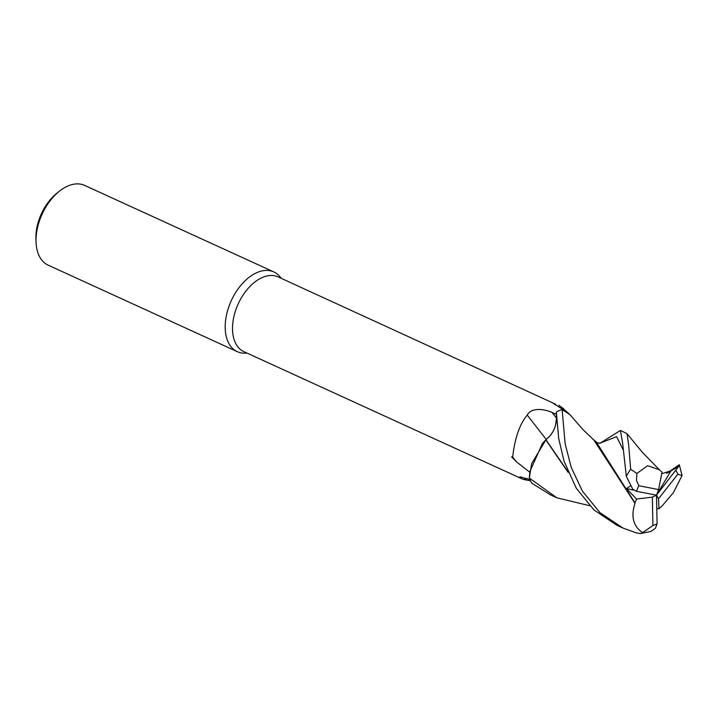 <?xml version="1.0" encoding="UTF-8"?>
<svg xmlns="http://www.w3.org/2000/svg" width="718" height="718" viewBox="0 0 718 718"><rect width="100%" height="100%" fill="white"/><g stroke="black" fill="none" stroke-linecap="round" stroke-linejoin="round"><path stroke-width="1.08" d="M640.465 533.555L650.768 531.473L655.471 528.242L657.087 523.772L656.494 495.16L652.357 497.143L652.904 525.495L642.637 532.684L640.465 533.555L636.301 532.9L623.116 528.116L600.095 512.778L582.442 491.184L571.205 467.337L565.138 443.733L562.131 409.565L569.904 414.6L562.176 409.583L566.134 411.217L569.778 414.439M546.91 438.913L546.138 439.488C552.77 434.148 556.226 427.075 556.513 418.253L556.333 412.078L556.513 418.253L555.517 425.55M567.794 471.546L545.958 439.748A36.259 22.07 114.6 0 0 542.323 443.715L529.83 471.609L529.354 478L531.643 463.64L529.354 478.071A43.852 26.701 114.6 0 0 531.984 483.34L550.76 495.034L556.872 497.825L529.354 478.071M568.153 472.399L545.86 439.946L531.643 463.64L545.86 439.946L542.323 443.715M281.321 278.369L279.841 276.592A43.852 26.701 114.6 0 0 273.782 271.907A43.852 26.701 114.6 0 0 241.652 284.409A43.852 26.701 114.6 0 0 225.192 327.794A43.852 26.701 114.6 0 0 237.308 351.667A43.852 26.701 114.6 0 0 244.811 353.184L247.127 353.148M563.756 410.059L556.396 405.293C553.829 403.983 553.363 403.525 555.005 403.929L278.081 276.879A41.114 25.031 114.6 0 0 247.952 288.6A41.114 25.031 114.6 0 0 232.515 329.275A41.114 25.031 114.6 0 0 243.878 351.658L522.058 478.888L519.931 476.779L529.965 479.606M273.782 271.907L84.625 185.397A43.852 26.701 114.6 0 0 59.45 191.176A43.852 26.701 114.6 0 0 36.026 241.284A43.852 26.701 114.6 0 0 36.062 242.334A43.852 26.701 114.6 0 0 48.151 265.157L237.308 351.667M59.45 191.176L56.982 193.142A39.472 24.026 114.6 0 0 35.9 238.232A39.472 24.026 114.6 0 0 35.927 239.175L36.062 242.334M529.992 472.39L516.439 461.827L511.584 456.908L512.598 456.926C512.885 459.305 513.792 431.015 527.245 415.103C531.571 406.648 545.842 409.502 552.097 412.482L556.45 414.403M558.757 405.248L563.262 408.533M546.201 439.407A742.107 155.384 54.2 0 1 527.245 415.103M516.439 461.827A755.713 158.238 54.2 0 1 512.598 456.926M527.362 478.493A742.107 684.73 -69.3 0 0 523.368 479.445L522.058 478.888M530.521 480.809L523.368 479.445M556.396 405.293A755.713 185.029 172.8 0 1 555.005 403.929M556.665 418.935L556.513 418.253C556.226 427.048 552.761 434.121 546.12 439.461M562.131 409.565A43.852 26.701 114.6 0 0 556.333 412.051L558.694 438.501L564.034 461.18L576.392 488.411L593.921 509.897L617.058 525.352L623.116 528.116M666.842 473.288L679.291 464.734L678.429 466.727L671.088 470.739M599.961 443.311L620.424 430.441L622.605 442.88L626.329 476.357L632.764 489.218L636.48 491.3L656.494 495.16L658.514 498.741L677.765 474.266L682.073 475.487L673.421 492.647L661.799 506.298M659.492 469.814L647.627 465.686L636.893 473.467L630.673 469.303L628.681 445.052L627.038 433.663L620.424 430.441M556.513 418.253L556.333 412.051M656.773 508.649L658.989 508.766L661.888 506.181M589.666 505.696L556.872 497.825M661.682 473.736L671.079 470.739L656.494 495.16L658.603 489.595L661.987 472.175L658.612 469.016M630.189 486.131L626.392 488.545L636.543 499.064L634.954 502.851L596.137 441.83L592.386 438.734M622.955 449.441L616.636 436.661L600.697 442.898M634.954 502.851L634.99 503.489M569.787 414.448L582.738 429.391L593.876 440.026L634.981 503.327M635.071 503.094C630.592 516.682 633.285 526.644 643.157 532.989M658.989 508.766L658.514 498.741M652.357 497.143L636.543 499.064M634.084 490.232L626.392 488.545M658.603 489.595L638.814 485.709L636.48 480.459L636.893 473.467M678.429 466.727L656.494 495.16M556.513 418.136A736.363 154.182 54.2 0 1 552.097 412.482M630.673 469.303A43.852 26.701 114.6 0 0 626.329 476.357M670.28 471.358L666.654 473.359M638.814 485.709A32.893 20.023 114.6 0 0 636.48 491.3M652.904 525.495A32.893 20.023 114.6 0 0 657.087 523.772M677.765 474.266A32.893 20.023 114.6 0 0 675.916 470.407M565.676 410.947L563.172 408.434M658.936 469.303L642.278 452.223L627.038 433.663M596.137 441.83C597.394 443.123 599.009 443.437 600.984 442.791M679.291 464.734L682.073 475.487"/></g></svg>
